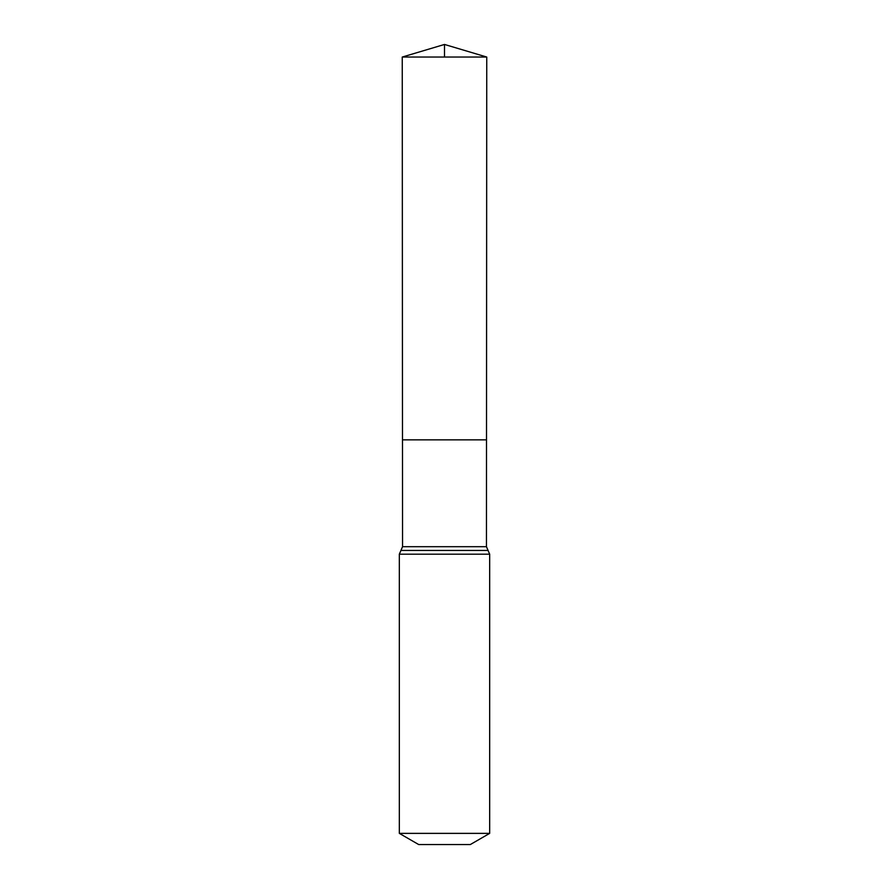<?xml version="1.0" encoding="UTF-8"?>
<svg xmlns="http://www.w3.org/2000/svg" width="889" height="889" viewBox="0 0 889 889"><rect width="100%" height="100%" fill="white"/><g stroke="black" fill="none" stroke-linecap="round" stroke-linejoin="round"><path stroke-width="1.33" d="M399.328 833.371L489.672 833.371L470.314 844.55L418.686 844.55L399.328 833.371L399.328 554.191L402.55 546.702L486.45 546.702L486.75 57.04L402.25 57.04L444.5 44.45L444.5 57.04M402.55 546.702L402.484 439.855L486.516 439.855L402.484 439.855L402.25 57.04M489.672 833.371L489.672 554.191L486.45 546.702M444.5 439.855L486.516 439.855L486.75 57.04L444.5 44.45L486.75 57.04M399.328 554.191L489.672 554.191M400.939 550.447L488.061 550.447"/></g></svg>
